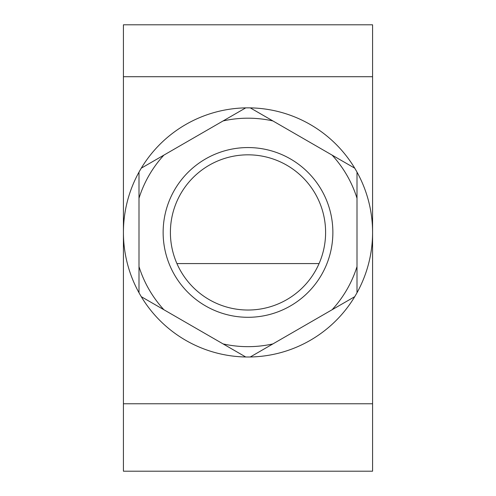 <?xml version="1.0" encoding="UTF-8"?>
<svg xmlns="http://www.w3.org/2000/svg" width="496" height="496" viewBox="0 0 496 496"><rect width="100%" height="100%" fill="white"/><g stroke="black" fill="none" stroke-linecap="round" stroke-linejoin="round"><path stroke-width="0.74" d="M138.998 198.251L138.998 172.118A124.577 124.577 0 0 1 141.267 168.181L163.903 155.112A114.235 114.235 0 0 0 138.998 198.251L138.998 266.6A114.235 114.235 0 0 0 163.903 309.74L141.267 296.676A124.577 124.577 0 0 1 138.998 292.739L138.998 266.6L138.998 292.739A124.577 124.577 0 0 1 138.998 172.118L138.998 198.251M223.095 120.937L245.731 107.874A124.577 124.577 0 0 1 250.269 107.874L272.905 120.937A114.235 114.235 0 0 0 223.095 120.937L141.267 168.181A124.577 124.577 0 0 1 245.731 107.874L223.095 120.937M332.097 155.112L354.733 168.181A124.577 124.577 0 0 1 357.002 172.118L357.002 198.251A114.235 114.235 0 0 0 332.097 155.112L250.269 107.874A124.577 124.577 0 0 1 354.733 168.181L332.097 155.112M372.577 76.706L372.577 232.426A124.577 124.577 0 0 1 357.002 292.739L357.002 266.6L357.002 292.739A124.577 124.577 0 0 1 354.733 296.676L332.097 309.74A114.235 114.235 0 0 0 357.002 266.6L357.002 172.118A124.577 124.577 0 0 1 372.577 232.426L372.577 471.2L123.423 471.2L123.423 76.706L372.577 76.706L372.577 24.8L123.423 24.8L123.423 76.706M272.905 343.914L250.269 356.984A124.577 124.577 0 0 1 245.731 356.984L223.095 343.914A114.235 114.235 0 0 0 272.905 343.914L354.733 296.676A124.577 124.577 0 0 1 250.269 356.984L272.905 343.914M141.267 296.676A124.577 124.577 0 0 0 245.731 356.984L141.267 296.676M123.423 471.2L372.577 471.2M170.401 232.426A77.599 77.599 0 0 1 286.8 165.224A77.599 77.599 0 0 1 286.8 299.634A77.599 77.599 0 0 1 170.401 232.426M163.134 232.426A84.866 84.866 0 0 0 290.433 305.927A84.866 84.866 0 0 0 290.433 158.931A84.866 84.866 0 0 0 163.134 232.426M176.923 263.574L319.077 263.574M123.423 403.775L372.577 403.775"/></g></svg>
